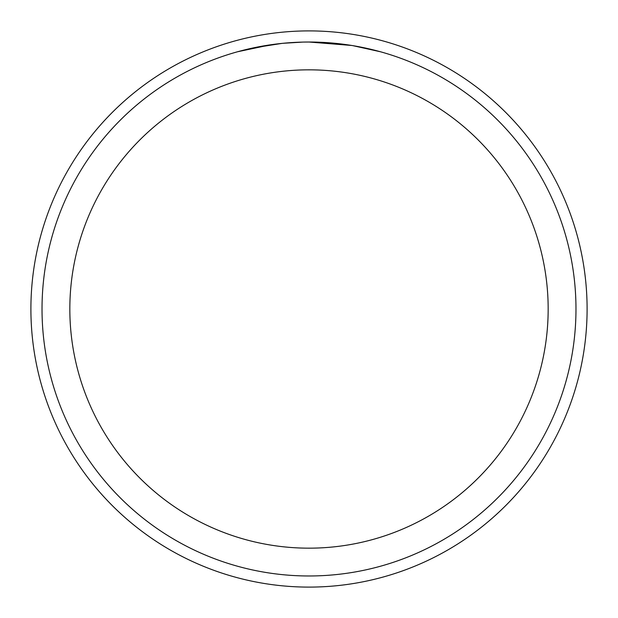 <?xml version="1.0" encoding="UTF-8"?>
<svg xmlns="http://www.w3.org/2000/svg" width="618" height="618" viewBox="0 0 618 618"><rect width="100%" height="100%" fill="white"/><g stroke="black" fill="none" stroke-linecap="round" stroke-linejoin="round"><path stroke-width="0.93" d="M309 30.9A278.1 278.1 0 0 1 587.1 309A278.1 278.1 0 0 1 309 587.1A278.1 278.1 0 0 1 30.9 309A278.1 278.1 0 0 1 309 30.9A278.1 278.1 0 0 1 587.1 309A278.1 278.1 0 0 1 309 587.1A278.1 278.1 0 0 1 30.9 309A278.1 278.1 0 0 1 309 30.9M304.141 42.07L309 42.024A266.976 266.976 0 0 1 575.976 309A266.976 266.976 0 0 1 309 575.976A266.976 266.976 0 0 1 42.024 309A266.976 266.976 0 0 1 309 42.024L351.688 45.462M352.816 45.647L380.379 51.75M309 69.834A239.166 239.166 0 0 1 548.166 309A239.166 239.166 0 0 1 309 548.166A239.166 239.166 0 0 1 69.834 309A239.166 239.166 0 0 1 309 69.834M281.901 43.407L253.728 47.81M291.387 42.603L292.716 42.518M237.621 51.742L270.591 44.805M272.839 44.488L278.973 43.716M285.578 43.051L289.402 42.742M290.383 42.673L291.874 42.572M294.16 42.441L298.177 42.248M302.673 42.101L283.036 43.291"/></g></svg>
